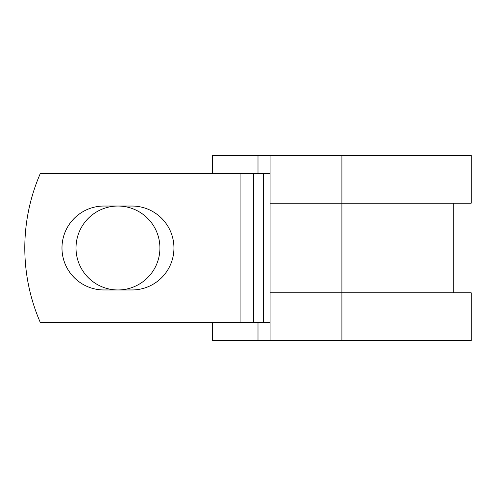 <?xml version="1.0" encoding="UTF-8"?>
<svg xmlns="http://www.w3.org/2000/svg" width="496" height="496" viewBox="0 0 496 496"><rect width="100%" height="100%" fill="white"/><g stroke="black" fill="none" stroke-linecap="round" stroke-linejoin="round"><path stroke-width="0.74" d="M61.975 248A41.955 41.955 0 0 0 103.931 289.955L131.998 289.955A41.955 41.955 0 0 0 173.947 248A41.955 41.955 0 0 0 131.998 206.045L103.931 206.045A41.955 41.955 0 0 0 61.975 248M76.012 248A41.955 41.955 0 0 1 117.961 206.045A41.955 41.955 0 0 1 159.917 248A41.955 41.955 0 0 1 117.961 289.955A41.955 41.955 0 0 1 76.012 248M240.089 173.352L40.381 173.352A186.62 186.62 0 0 0 40.381 322.648L240.089 322.648L240.089 173.352L270.072 173.352M270.072 322.648L240.089 322.648M258.001 322.648L258.001 340.566L212.617 340.566L212.617 322.648M341.905 340.566L270.072 340.566L270.072 292.789L471.2 292.789L471.2 340.566L341.905 340.566L341.905 155.434L258.001 155.434L258.001 173.352M212.617 173.352L212.617 155.434L258.001 155.434M270.072 340.566L258.001 340.566M270.072 292.789L270.072 203.211L471.2 203.211L471.2 155.434L341.905 155.434M270.072 203.211L270.072 155.434M263.314 322.648L263.314 173.352M253.599 322.648L253.599 173.352M453.282 292.789L453.282 203.211"/></g></svg>
